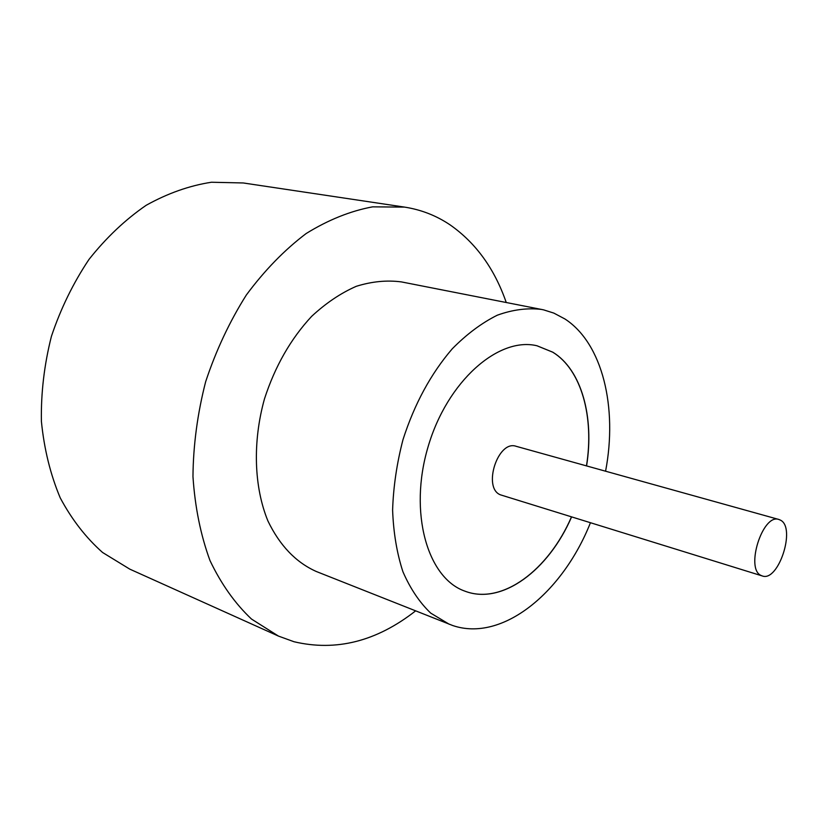 <?xml version="1.0" encoding="UTF-8"?>
<svg xmlns="http://www.w3.org/2000/svg" width="828" height="828" viewBox="0 0 828 828"><rect width="100%" height="100%" fill="white"/><g stroke="black" fill="none" stroke-linecap="round" stroke-linejoin="round"><path stroke-width="1.24" d="M780.535 520.181L778.879 519.477C762.681 513.194 744.993 569.115 761.191 575.512L762.277 575.946C778.413 582.301 796.194 527.829 780.535 520.181M778.879 519.477L516.113 446.292C497.897 439.709 482.32 488.013 500.474 494.844L762.277 575.946M605.578 471.215C617.719 407.79 602.732 343.537 564.975 318.997L553.839 313.098L543.561 309.848L401.383 281.903C386.852 279.999 371.824 281.468 356.299 286.302C340.784 293.102 325.901 303.12 311.649 316.348C290.742 338.838 275.01 366.369 264.453 398.951C252.457 442.121 254.01 487.009 267.91 520.936C279.76 545.507 295.875 562.357 316.275 571.486L452.73 625.533C502.327 642.435 562.647 592.745 590.426 522.768M541.791 309.465C527.591 307.716 512.77 309.62 497.328 315.189C481.813 322.889 466.795 334.088 452.285 348.774C430.87 373.687 414.445 403.992 402.988 439.668C396.819 463.369 393.362 486.833 392.607 510.058C393.445 532.59 396.871 553.125 402.894 571.651C410.253 588.615 419.527 602.432 430.715 613.113L449.262 624.271M506.239 302.489C494.575 268.81 475.893 242.956 450.184 224.937C436.428 215.653 421.224 209.701 404.571 207.103L372.652 206.845C350.451 210.964 328.292 219.855 306.153 233.537C284.501 249.911 264.556 270.404 246.33 295.016C229.563 321.595 216.015 350.482 205.665 381.677C197.488 413.503 193.255 445.133 192.965 476.555C194.984 507.109 200.666 535.136 210.012 560.618C221.231 584.102 235.059 603.581 251.495 619.054L278.487 636.101L293.992 641.731C336.096 651.667 376.626 641.389 415.584 610.898M404.571 207.103L243.277 182.967L211.419 182.243C189.446 185.638 167.722 193.307 146.225 205.261C125.307 219.617 106.232 237.667 89 259.412C73.268 282.938 60.734 308.575 51.419 336.334C44.236 364.724 40.893 393.062 41.4 421.359C44.132 448.973 50.404 474.475 60.227 497.866C71.829 519.549 85.957 537.755 102.589 552.493L129.779 569.136L278.487 636.101M586.566 465.916C594.442 417.271 581.618 369.723 552.814 352.2L537.041 345.783C498.528 336.375 447.089 381.335 428.014 447.027C408.514 512.594 427.445 578.234 464.922 591.151L465.274 591.285C502.203 605.258 548.705 570.016 571.579 516.931M464.87 591.14L465.181 591.254C502.11 605.227 548.612 569.985 571.475 516.9M586.472 465.885C594.349 417.24 581.515 369.702 552.721 352.179L536.989 345.773"/></g></svg>
